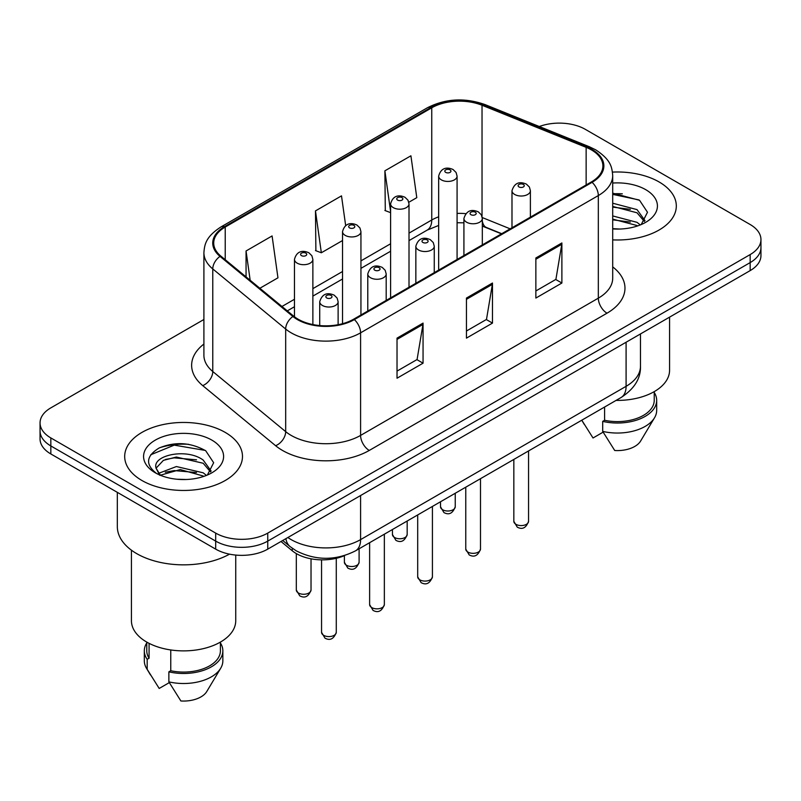 <?xml version="1.0" encoding="UTF-8"?>
<svg xmlns="http://www.w3.org/2000/svg" width="801" height="801" viewBox="0 0 801 801"><rect width="100%" height="100%" fill="white"/><g stroke="black" fill="none" stroke-linecap="round" stroke-linejoin="round"><path stroke-width="1.2" d="M501.476 233.852L483.163 226.443A49.081 28.335 0 0 0 482.322 226.112M344.75 555.504A36.816 21.257 180 0 1 292.275 550.798L280.981 541.486M659.063 181.937A58.904 34.002 0 0 0 612.465 172.105A58.904 34.002 0 0 1 659.063 181.937A58.904 34.002 0 0 1 676.314 205.987A58.904 34.002 0 0 0 659.063 181.937M225.231 432.41A58.904 34.002 0 0 0 161.041 425.041A58.904 34.002 0 0 0 124.686 456.46A58.904 34.002 0 0 0 141.937 480.5A58.904 34.002 0 0 0 206.127 487.869A58.904 34.002 0 0 0 242.483 456.46A58.904 34.002 0 0 0 225.231 432.41A58.904 34.002 0 0 0 161.041 425.041A58.904 34.002 0 0 0 124.686 456.46A58.904 34.002 0 0 0 141.937 480.5A58.904 34.002 0 0 0 206.127 487.869A58.904 34.002 0 0 0 242.483 456.46A58.904 34.002 0 0 0 225.231 432.41M591.388 149.877A39.269 22.668 180 0 1 602.883 165.907A39.269 22.668 180 0 1 591.388 181.937L353.641 319.199A39.269 22.668 180 0 1 293.717 316.175L220.816 256.07A39.269 22.668 180 0 1 213.717 243.063A39.269 22.668 180 0 1 225.221 227.033L431.749 107.795A39.269 22.668 180 0 1 482.032 105.251L586.142 147.344A39.269 22.668 180 0 1 591.388 149.877M592.079 149.477A40.25 23.239 0 0 0 586.702 146.873L482.602 104.791A40.25 23.239 0 0 0 431.058 107.394L224.52 226.633A40.25 23.239 0 0 0 220.015 256.39L292.916 316.495A40.25 23.239 0 0 0 354.342 319.599L592.079 182.338A40.25 23.239 0 0 0 592.079 149.477M203.905 319.489L50.833 407.869A36.816 21.257 0 0 0 40.05 422.898L40.05 438.928A36.816 21.257 0 0 0 50.833 453.957L215.689 549.136L215.689 541.116A36.816 21.257 0 0 0 267.744 541.116L750.167 262.598A36.816 21.257 0 0 0 760.95 247.569A36.816 21.257 0 0 1 750.167 262.598L267.744 541.116A36.816 21.257 0 0 1 215.689 541.116L50.833 445.937L215.689 541.116L215.689 533.106A36.816 21.257 0 0 0 267.744 533.106L750.167 254.578A36.816 21.257 0 0 0 760.95 239.549A36.816 21.257 0 0 0 750.167 224.52L585.311 129.341A36.816 21.257 0 0 0 539.303 126.518M40.05 430.908A36.816 21.257 0 0 0 50.833 445.937A36.816 21.257 0 0 1 40.05 430.908M397.026 338.132L397.026 378.212L423.058 363.183L423.058 323.103L397.026 338.132M397.026 371.103L417.081 359.529L422.958 324.435A9.812 5.667 -120 0 0 423.058 323.103M416.9 359.629L423.058 363.183M535.859 257.982L535.859 298.062L561.881 283.033L561.881 242.953L535.859 257.982M535.859 290.953L555.904 279.379L561.781 244.285A9.812 5.667 -120 0 0 561.881 242.953M555.724 279.479L561.881 283.033M466.442 298.062L466.442 338.132L492.475 323.103L492.475 283.033L466.442 298.062M466.442 331.023L486.487 319.449L492.365 284.365A9.812 5.667 -120 0 0 492.475 283.033M486.317 319.549L492.475 323.103M612.705 239.879A58.904 34.002 0 0 0 676.314 205.987A58.904 34.002 0 0 1 612.705 239.879M40.05 422.898A36.816 21.257 0 0 0 50.833 437.927L215.689 533.106M408.82 202.263L416.79 197.667L410.913 155.794L384.88 170.823L385.301 210.653M259.864 288.26L277.957 277.817L272.09 235.945L246.057 250.973L246.057 276.876M345.672 225.612L341.496 195.865L315.474 210.893L315.884 250.733M315.474 210.893L321.341 252.766L342.538 240.54M321.341 252.766L315.474 250.573M390.608 212.635L384.88 210.493M384.88 170.823L390.608 211.584M246.057 250.973L250.162 280.26M188.495 444.295A49.081 28.335 0 0 0 159.769 447.709M622.327 193.822A49.081 28.335 0 0 0 612.705 193.812M215.689 549.136A36.816 21.257 0 0 0 267.744 549.136L750.167 270.608A36.816 21.257 0 0 0 760.95 255.579L760.95 239.549M616.099 400.4A52.145 30.108 0 0 0 669.566 370.302L669.566 317.146M612.705 228.655L620.064 229.036M612.705 215.93L637.025 222.338L640.279 224.941M612.705 219.124L637.025 225.522M612.705 203.214L637.025 209.612L644.995 220.625M612.705 206.438L637.025 212.786L644.374 221.446M612.705 228.926A40.01 23.099 0 0 0 645.706 222.318A40.01 23.099 0 0 0 645.706 189.657A40.01 23.099 0 0 0 612.705 183.049M641.221 224.55L647.488 212.245L639.558 200.3L612.705 193.151M581.886 420.365L593.02 437.987L603.133 432.139M604.595 407.038L604.595 420.275A36.816 21.257 0 0 0 654.227 400.35L654.227 391.629M604.595 420.275L602.702 421.376L602.702 431.389L614.717 450.502A24.541 14.168 0 0 0 640.61 441.051L654.527 417.772A39.269 22.668 0 0 0 656.68 410.372L656.68 400.35A39.269 22.668 0 0 0 654.227 392.47M602.702 431.389A39.269 22.668 0 0 0 654.527 417.772M602.702 421.376A39.269 22.668 0 0 0 656.68 400.35M612.705 194.383L639.018 199.94M612.705 207.109L630.357 209.351M612.705 219.834L630.317 222.057M117.326 492.345L117.326 526.587A66.263 38.258 0 0 0 136.731 553.641A66.263 38.258 0 0 0 229.527 554.162M131.434 550.187L131.434 620.765A52.145 30.108 0 0 0 146.713 642.062A52.145 30.108 0 0 0 203.544 648.59A52.145 30.108 0 0 0 235.734 620.765L235.734 555.073M176.881 479.228L186.232 479.509M158.538 473.361L176.4 466.542L203.204 472.81L206.448 475.414M159.85 475.353L180.245 469.576L203.204 475.994M155.845 466.633L155.985 468.034L160.43 475.293M155.885 467.414C153.051 455.108 186.813 447.849 203.204 460.084L211.164 471.098M156.015 468.235L163.414 460.355L176.35 457.041L203.194 463.258L210.543 471.919M207.389 475.023L213.657 462.718L205.727 450.773C190.528 442.302 174.958 441.401 159.039 448.059C145.982 456.129 145.161 464.6 156.575 473.481L156.716 473.571M211.875 440.119A40.01 23.099 0 0 0 155.294 440.119A40.01 23.099 0 0 0 155.294 472.79A40.01 23.099 0 0 0 211.875 472.79A40.01 23.099 0 0 0 211.875 440.119M146.773 642.092L146.773 650.823A36.816 21.257 0 0 0 149.076 658.222L149.076 643.343M146.773 642.933A39.269 22.668 0 0 0 144.32 650.823L144.32 660.845A39.269 22.668 0 0 0 146.473 668.244A39.269 22.668 0 0 0 147.184 669.336L159.189 688.449L169.311 682.612M147.184 669.336L147.184 659.323L149.076 658.222M144.32 650.823A39.269 22.668 0 0 0 147.184 659.323M159.779 475.313L155.985 468.034M170.763 649.951L170.763 670.747A36.816 21.257 0 0 0 220.395 650.823L220.395 642.092M170.763 670.747L168.871 671.839L168.871 681.861L180.886 700.975A24.541 14.168 0 0 0 206.778 691.513L220.696 668.244A39.269 22.668 0 0 0 222.848 660.845L222.848 650.823A39.269 22.668 0 0 0 220.395 642.933M168.871 681.861A39.269 22.668 0 0 0 220.696 668.244M168.871 671.839A39.269 22.668 0 0 0 222.848 650.823M150.728 454.778L174.218 445.136L205.186 450.402M165.406 459.464L174.218 457.862L196.525 459.814M165.296 472.22L174.218 470.587L196.495 472.53M158.378 473.161L159.059 472.84M292.275 548.264L292.275 550.798M612.705 266.893A61.357 35.424 180 0 1 607.008 313.191L369.261 450.442A12.275 7.089 60 0 1 360.59 435.414L598.327 298.162A49.081 28.335 0 0 0 612.705 278.127L612.705 175.529A49.081 28.335 180 0 1 598.327 195.564A12.275 7.089 -120 0 0 592.079 182.338M369.261 450.442A61.357 35.424 180 0 1 282.503 450.442A61.357 35.424 180 0 1 275.624 445.716L202.723 385.611A61.357 35.424 180 0 1 203.905 344.04M291.174 435.414A49.081 28.335 0 0 0 360.59 435.414L360.59 332.826A49.081 28.335 180 0 1 285.677 329.041L212.776 268.936A49.081 28.335 180 0 1 203.905 252.675L203.905 355.274A49.081 28.335 0 0 0 212.776 371.524L285.677 431.629A49.081 28.335 0 0 0 291.174 435.414M612.705 175.529C611.914 167.099 611.133 160.08 595.784 149.877L589.336 146.743A12.275 5.747 112 0 0 586.702 146.873M589.336 146.743L485.226 104.661C464.9 97.462 445.606 98.503 427.354 107.785A12.275 7.089 60 0 1 431.058 107.394M224.52 226.633A12.275 7.089 -120 0 0 220.816 227.023C205.937 236.786 204.585 244.135 203.905 252.675M220.015 256.39A12.275 8.21 129.5 0 0 212.776 268.936L212.776 371.524A12.275 8.21 -50.5 0 1 202.723 385.611M485.226 104.661A12.275 5.747 112 0 0 482.602 104.791M292.916 316.495A12.275 8.21 129.5 0 0 285.677 329.041L285.677 431.629A12.275 8.21 -50.5 0 1 275.624 445.716M354.342 319.599A12.275 7.089 60 0 1 360.59 332.826L598.327 195.564L598.327 298.162A12.275 7.089 60 0 0 607.008 313.191M267.744 533.106L267.744 549.136M750.167 254.578L750.167 270.608M50.833 437.927L50.833 453.957M225.221 227.033L225.221 259.694M586.142 147.344L586.142 184.971M482.032 105.251L482.032 216.44M510.157 228.836L482.272 217.562M465.741 213.657A39.269 22.668 0 0 0 457.081 213.406M438.668 216.821A39.269 22.668 0 0 0 431.749 220.005L409.011 233.131M431.749 107.795L431.749 220.005A22.088 12.756 60 0 1 427.173 230.117L409.011 240.6M390.608 243.764L360.941 260.886M342.538 271.509L312.871 288.64M294.468 299.264L281.962 306.483M501.746 233.692L486.427 227.494A22.088 10.343 -68 0 1 482.322 221.066M466.442 299.334L492.365 284.365M535.859 259.254L561.781 244.285M397.026 339.404L422.958 324.435M287.879 537.511A49.081 28.335 0 0 0 291.174 539.614A49.081 28.335 0 0 0 360.59 539.614L626.092 386.322A49.081 28.335 0 0 0 640.47 366.287C640.83 378.472 634.342 388.896 621.005 397.556L355.504 550.848A24.541 14.168 60 0 0 360.59 539.614L360.59 495.529M626.092 342.247L626.092 386.322A24.541 14.168 60 0 1 621.005 397.556M285.887 538.662A24.541 16.41 129.5 0 0 290.162 546.642L282.713 540.495M528.55 521.331C526.127 527.959 522.362 529.892 517.256 527.148L513.831 521.331A7.359 4.255 0 0 0 515.984 524.335A7.359 4.255 0 0 0 524.014 525.256A7.359 4.255 0 0 0 528.55 521.331L528.55 450.943M514.683 194.463A9.201 5.317 180 0 1 511.989 190.708C514.342 183.159 519.158 180.966 526.427 184.14L529.401 187.054L530.392 190.708A9.201 5.317 180 0 1 524.715 195.614A9.201 5.317 180 0 1 514.683 194.463M523.363 184.44A3.064 1.772 0 0 0 519.018 184.44A3.064 1.772 0 0 0 519.018 186.953A3.064 1.772 0 0 0 523.363 186.953A3.064 1.772 0 0 0 523.363 184.44M442.673 509.756A7.359 4.255 0 0 0 450.693 510.678A7.359 4.255 0 0 0 455.238 506.753C452.815 513.381 449.051 515.313 443.934 512.57L440.51 506.753A7.359 4.255 0 0 0 442.673 509.756M457.081 259.484L457.081 176.13A9.201 5.317 180 0 1 451.394 181.036A9.201 5.317 180 0 1 441.371 179.885A9.201 5.317 180 0 1 438.668 176.13L438.668 270.107M445.706 172.375A3.064 1.772 0 0 0 450.042 172.375A3.064 1.772 0 0 0 450.042 169.872A3.064 1.772 0 0 0 445.706 169.872A3.064 1.772 0 0 0 445.706 172.375M480.49 549.085C478.057 555.704 474.292 557.646 469.186 554.903L465.761 549.085A7.359 4.255 0 0 0 467.914 552.089A7.359 4.255 0 0 0 475.944 553.01A7.359 4.255 0 0 0 480.49 549.085L480.49 478.688M466.613 222.217A9.201 5.317 180 0 1 463.919 218.463C466.272 210.913 471.088 208.721 478.357 211.895L481.331 214.808L482.322 218.463A9.201 5.317 180 0 1 476.645 223.369A9.201 5.317 180 0 1 466.613 222.217M475.293 212.195A3.064 1.772 0 0 0 470.958 212.195A3.064 1.772 0 0 0 470.958 214.698A3.064 1.772 0 0 0 475.293 214.698A3.064 1.772 0 0 0 475.293 212.195M432.42 576.84C429.997 583.458 426.222 585.401 421.116 582.647L417.691 576.84A7.359 4.255 0 0 0 419.844 579.844A7.359 4.255 0 0 0 427.874 580.765A7.359 4.255 0 0 0 432.42 576.84L432.42 506.442M418.543 249.972A9.201 5.317 180 0 1 415.849 246.207C418.202 238.658 423.018 236.475 430.287 239.649L433.261 242.553L434.262 246.207A9.201 5.317 180 0 1 428.575 251.124A9.201 5.317 180 0 1 418.543 249.972M427.223 239.95A3.064 1.772 0 0 0 422.888 239.95A3.064 1.772 0 0 0 422.888 242.453A3.064 1.772 0 0 0 427.223 242.453A3.064 1.772 0 0 0 427.223 239.95M384.35 604.585C381.927 611.213 378.162 613.145 373.056 610.402L369.621 604.585A7.359 4.255 0 0 0 371.784 607.599A7.359 4.255 0 0 0 379.804 608.52A7.359 4.255 0 0 0 384.35 604.585L384.35 534.197M370.483 277.717A9.201 5.317 180 0 1 367.779 273.962C370.132 266.413 374.948 264.22 382.227 267.394L385.191 270.307L386.192 273.962A9.201 5.317 180 0 1 380.505 278.868A9.201 5.317 180 0 1 370.483 277.717M379.153 267.704A3.064 1.772 0 0 0 374.818 267.704A3.064 1.772 0 0 0 374.818 270.207A3.064 1.772 0 0 0 379.153 270.207A3.064 1.772 0 0 0 379.153 267.704M336.28 632.339C333.857 638.958 330.092 640.9 324.986 638.157L321.551 632.339A7.359 4.255 0 0 0 323.714 635.343A7.359 4.255 0 0 0 331.734 636.264A7.359 4.255 0 0 0 336.28 632.339L336.28 558.297M322.413 305.471A9.201 5.317 180 0 1 319.719 301.717C322.062 294.167 326.878 291.975 334.157 295.148L337.121 298.062L338.122 301.717A9.201 5.317 180 0 1 332.435 306.623A9.201 5.317 180 0 1 322.413 305.471M331.083 295.449A3.064 1.772 0 0 0 326.748 295.449A3.064 1.772 0 0 0 326.748 297.962A3.064 1.772 0 0 0 331.083 297.962A3.064 1.772 0 0 0 331.083 295.449M394.603 537.511A7.359 4.255 0 0 0 402.623 538.432A7.359 4.255 0 0 0 407.168 534.507C404.745 541.126 400.981 543.068 395.874 540.325L392.44 534.507A7.359 4.255 0 0 0 394.603 537.511M409.011 287.239L409.011 203.885A9.201 5.317 180 0 1 403.324 208.791A9.201 5.317 180 0 1 393.301 207.639A9.201 5.317 180 0 1 390.608 203.885L390.608 297.862M397.636 200.12A3.064 1.772 0 0 0 401.972 200.12A3.064 1.772 0 0 0 401.972 197.617A3.064 1.772 0 0 0 397.636 197.617A3.064 1.772 0 0 0 397.636 200.12M346.533 565.266A7.359 4.255 0 0 0 354.553 566.187A7.359 4.255 0 0 0 359.098 562.262C356.675 568.88 352.911 570.823 347.804 568.069L344.38 562.262A7.359 4.255 0 0 0 346.533 565.266M360.941 314.983L360.941 231.629A9.201 5.317 180 0 1 355.264 236.545A9.201 5.317 180 0 1 345.231 235.394A9.201 5.317 180 0 1 342.538 231.629L342.538 323.694M349.566 227.874A3.064 1.772 0 0 0 353.902 227.874A3.064 1.772 0 0 0 353.902 225.371A3.064 1.772 0 0 0 349.566 225.371A3.064 1.772 0 0 0 349.566 227.874M298.463 593.02A7.359 4.255 0 0 0 306.483 593.942A7.359 4.255 0 0 0 311.028 590.007C308.605 596.635 304.841 598.567 299.734 595.824L296.31 590.007A7.359 4.255 0 0 0 298.463 593.02M312.871 324.555L312.871 259.384A9.201 5.317 180 0 1 307.194 264.29A9.201 5.317 180 0 1 297.161 263.139A9.201 5.317 180 0 1 294.468 259.384L294.468 316.765M301.496 255.629A3.064 1.772 0 0 0 305.842 255.629A3.064 1.772 0 0 0 305.842 253.126A3.064 1.772 0 0 0 301.496 253.126A3.064 1.772 0 0 0 301.496 255.629M427.354 107.785L220.816 227.023M486.427 227.494L482.322 226.032M463.919 222.818L457.081 222.738M438.668 225.441L427.173 230.117M390.608 251.234L360.941 268.355M342.538 278.988L312.871 296.11M294.468 306.733L287.299 310.878M355.504 550.848C335.759 560.77 316.005 560.77 296.26 550.848L290.162 546.642M640.47 366.287L640.47 333.947M513.831 521.331L513.831 459.444M511.989 227.784L511.989 190.708M530.392 217.151L530.392 190.708M455.238 506.753L455.238 493.266M457.081 176.13L456.079 172.475L453.116 169.562C449.331 167.749 441.401 165.857 438.668 176.13M440.51 506.753L440.51 501.766M465.761 549.085L465.761 487.198M463.919 255.529L463.919 218.463M482.322 244.906L482.322 218.463M417.691 576.84L417.691 514.943M415.849 283.284L415.849 246.207M434.262 272.66L434.262 246.207M369.621 604.585L369.621 542.698M367.779 311.038L367.779 273.962M386.192 300.405L386.192 273.962M321.551 632.339L321.551 559.849M319.719 325.556L319.719 301.717M338.122 324.705L338.122 301.717M407.168 534.507L407.168 521.02M409.011 203.885L408.009 200.23L405.046 197.316C401.261 195.504 393.331 193.612 390.608 203.885M392.44 534.507L392.44 529.521M359.098 562.262L359.098 548.775M360.941 231.629L359.949 227.975L356.976 225.071C353.191 223.249 345.261 221.366 342.538 231.629M344.38 562.262L344.38 555.664M311.028 590.007L311.028 558.818M312.871 259.384L311.879 255.729L308.906 252.816C305.121 251.003 297.191 249.111 294.468 259.384M296.31 590.007L296.31 553.581M584.289 424.44L581.766 420.225M150.458 674.913L146.473 668.244"/></g></svg>
